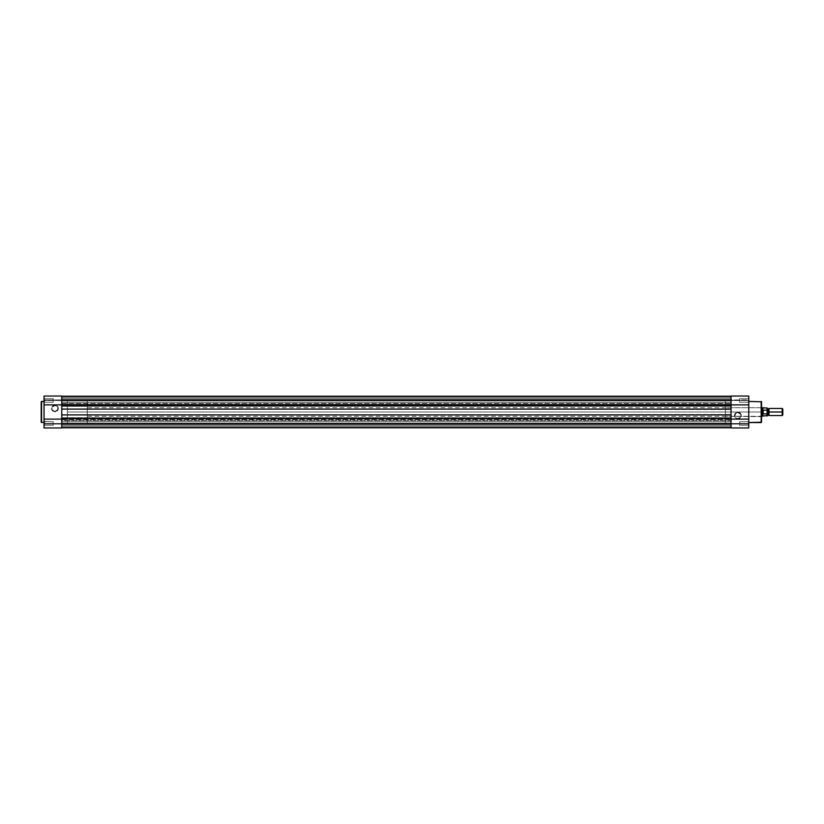 <?xml version="1.0" encoding="UTF-8"?>
<svg xmlns="http://www.w3.org/2000/svg" width="824" height="824" viewBox="0 0 824 824"><rect width="100%" height="100%" fill="white"/><g stroke="black" fill="none" stroke-linecap="round" stroke-linejoin="round"><path stroke-width="0.62" stroke-dasharray="4.12 3.09" d="M44.032 396.128L44.032 425.648L44.032 421.394L44.032 425.648L44.032 421.394L53.251 421.744L53.251 425.297L44.393 425.297L44.393 421.744L53.251 421.744L53.251 425.297L44.393 425.297L44.393 421.744L44.393 425.297L53.251 425.297L53.251 421.744L44.393 421.744L44.393 425.297L53.251 425.297L53.251 421.744L53.251 425.297L53.251 421.744L44.032 421.394L44.032 425.648L44.032 424.051L61.759 424.051L61.759 427.955L44.032 427.955L44.032 423.526L61.759 423.526L61.759 427.955L61.759 396.128M54.951 411.464A3.018 3.018 0 0 1 51.943 408.457A3.018 3.018 0 0 1 54.951 405.439L54.951 405.089A3.368 3.368 0 0 0 51.582 408.457A3.368 3.368 0 0 0 54.951 411.825L54.951 411.464A3.018 3.018 0 0 1 51.943 408.457A3.018 3.018 0 0 1 54.951 405.439A3.018 3.018 0 0 0 51.943 408.457A3.018 3.018 0 0 0 54.951 411.464A3.018 3.018 0 0 0 57.968 408.457A3.018 3.018 0 0 0 54.951 405.439A3.018 3.018 0 0 1 57.968 408.457A3.018 3.018 0 0 1 54.951 411.464L52.448 410.125L52.169 407.303L54.951 405.439L57.464 406.778L57.742 409.61L54.951 411.464L55.61 411.763L57.34 410.836L58.257 409.116L57.34 406.077L55.61 405.151L53.663 405.346L52.159 406.582L51.582 408.457L52.571 410.836L54.951 411.825A3.368 3.368 0 0 0 58.319 408.457A3.368 3.368 0 0 0 54.951 405.089L54.951 405.439A3.018 3.018 0 0 1 57.968 408.457A3.018 3.018 0 0 1 54.951 411.464M53.251 398.703L53.251 402.256L44.393 402.256L44.393 398.703L53.251 398.703L53.251 402.256L44.393 402.256L44.393 398.703L53.251 398.703L44.393 398.703L44.393 402.256L53.251 402.256L53.251 398.703L44.393 398.703L44.393 402.256L53.251 402.256L53.251 398.703M44.032 422.568L44.032 401.432L44.032 422.568M61.759 423.34L67.434 423.34L67.434 400.66L61.759 400.66L61.759 423.34L61.759 400.66L61.759 423.34L61.759 400.66L67.434 400.66L67.434 423.34L67.434 400.66L67.434 423.34L731.043 423.34L731.043 400.66L61.759 400.66L61.759 423.34L61.759 400.66L731.043 400.66L731.043 423.34L61.759 423.34M61.759 401.927L61.759 422.135M44.032 427.955L44.032 426.255L44.032 427.955L61.759 427.955L61.759 424.051L44.032 424.051L44.032 427.955M44.032 424.339L44.032 421.435L44.032 424.339M44.032 425.648L44.032 421.394L44.032 425.648M44.032 402.606L44.032 398.353L44.032 402.606M44.032 423.526L44.032 400.474L61.759 400.474L61.759 423.526L44.032 423.526M41.55 422.568L41.55 401.432L41.55 422.568M53.251 425.297L53.251 421.744L53.251 425.297M53.251 402.256L53.251 398.744L53.251 402.256M44.032 399.949L61.759 399.949L61.759 396.045L61.759 400.474L44.032 400.474L44.032 396.045L44.032 399.949L44.032 396.045L61.759 396.045L61.759 399.949L44.032 399.949M61.759 404.914L731.043 405.336L61.759 404.914L731.043 404.914L61.759 404.914L731.043 404.914L61.759 404.914L61.759 419.117L731.043 419.086L61.759 419.086M61.759 424.051L44.032 424.051L61.759 424.051M748.769 427.955L731.043 427.955L731.043 423.526L748.769 423.526L731.043 423.526L731.043 400.474L731.043 423.526L731.043 400.474L748.769 400.474L748.769 401.288L748.769 398.353L748.769 402.606L748.769 396.045L748.769 427.955L748.769 424.051L731.043 424.051L731.043 427.955L731.043 424.051L748.769 424.051L748.769 425.637L748.769 421.394L748.769 427.955L748.769 396.045L748.769 399.949L731.043 399.949L731.043 396.045L731.043 400.474L731.043 396.045L748.769 396.045L748.769 400.474L731.043 400.474L731.043 399.784L731.043 402.287L731.043 400.124L731.043 402.256L61.759 402.287L61.759 398.672L731.043 398.672L731.043 402.287L61.759 402.287L61.759 398.672L731.043 398.672L731.043 402.287L731.043 398.672L61.759 398.672L61.759 402.287L731.043 402.287L731.043 398.672L61.759 398.672L61.759 402.287L731.043 402.287L731.043 405.614L61.759 405.614L61.759 425.328L731.043 425.328L731.043 421.713L61.759 421.713L61.759 425.328L731.043 425.328L731.043 421.713L61.759 421.713L731.043 421.713L731.043 425.328L61.759 425.328L61.759 421.713L731.043 421.713L731.043 425.328L61.759 425.328L61.759 420.508L731.043 420.508L731.043 418.386L61.759 418.386L61.759 406.325L731.043 406.325L731.043 405.614L61.759 405.614L61.759 396.22L61.759 400.474L731.043 400.474L731.043 396.22L61.759 396.22L731.043 396.22L61.759 396.22L61.759 397.292L731.043 397.292L731.043 396.22L61.759 396.22L61.759 397.292L731.043 397.292L61.759 397.292L61.759 399.63L731.043 399.63L731.043 397.292L61.759 397.292L61.759 399.63L731.043 399.63L61.759 399.63L731.043 399.63L731.043 397.292L61.759 397.292L731.043 397.292L61.759 397.292L731.043 397.292L731.043 396.22L61.759 396.22L731.043 396.22L61.759 396.22L61.759 397.292L731.043 397.292L731.043 396.22L61.759 396.22L61.759 397.292L731.043 397.292L61.759 397.292L61.759 399.63L731.043 399.63L731.043 397.292L61.759 397.292L61.759 399.63L731.043 399.63L61.759 399.63L731.043 399.63L731.043 397.292L61.759 397.292L731.043 397.292L61.759 397.292L731.043 397.292L731.043 396.22L731.043 400.474L61.759 400.474L61.759 396.22L731.043 396.22L731.043 399.65L731.043 396.22L61.759 396.22L61.759 403.492L731.043 403.492L61.759 403.492L61.759 404.203L731.043 404.203L61.759 404.203L61.759 406.325L731.043 406.325L731.043 417.675L61.759 417.675L731.043 417.675L731.043 418.386L61.759 418.386L61.759 419.797L731.043 419.797L61.759 419.797L61.759 420.508L731.043 420.508L731.043 423.526L61.759 423.526L731.043 423.526L731.043 427.78L61.759 427.78L61.759 423.526L61.759 427.78L731.043 427.78L61.759 427.78L61.759 426.708L731.043 426.708L731.043 427.78L61.759 427.78L61.759 426.708L731.043 426.708L61.759 426.708L61.759 424.37L731.043 424.37L731.043 426.708L61.759 426.708L61.759 424.37L731.043 424.37L61.759 424.37L731.043 424.37L731.043 426.708L61.759 426.708L731.043 426.708L61.759 426.708L731.043 426.708L731.043 427.78L61.759 427.78L731.043 427.78L61.759 427.78L61.759 426.708L731.043 426.708L731.043 427.78L61.759 427.78L61.759 426.708L731.043 426.708L61.759 426.708L61.759 424.37L731.043 424.37L731.043 426.708L61.759 426.708L61.759 424.37L731.043 424.37L61.759 424.37L731.043 424.37L731.043 426.708L61.759 426.708L731.043 426.708L61.759 426.708L731.043 426.708L731.043 427.78L61.759 427.78L731.043 427.78L731.043 421.713L731.043 427.872M61.759 414.905L731.043 414.482L61.759 414.905M61.759 409.095L731.043 409.518L61.759 409.095M61.759 423.526L61.759 427.78L61.759 423.526M61.759 398.672L61.759 402.287L61.759 398.672M61.759 400.66L61.759 423.289L61.759 400.66M731.043 425.328L731.043 423.876L731.043 425.328M731.043 399.784L731.043 398.672L731.043 399.784M731.043 423.34L731.043 400.66L731.043 423.34L731.043 400.66L725.367 400.66L725.367 423.34L731.043 423.34L725.367 423.34L725.367 400.66L731.043 400.66L731.043 423.34M737.851 412.505A3.039 3.039 0 0 1 740.889 415.543A3.039 3.039 0 0 1 737.851 418.582L737.851 418.932A3.389 3.389 0 0 0 741.24 415.543A3.389 3.389 0 0 0 737.851 412.154L737.851 412.505A3.039 3.039 0 0 1 740.889 415.543A3.039 3.039 0 0 1 737.851 418.582A3.039 3.039 0 0 0 740.889 415.543A3.039 3.039 0 0 0 737.851 412.505A3.039 3.039 0 0 0 734.812 415.543A3.039 3.039 0 0 0 737.851 418.582A3.039 3.039 0 0 1 734.812 415.543A3.039 3.039 0 0 1 737.851 412.505L740.652 414.379L740.827 416.141L739.993 417.696L737.253 418.52L735.049 416.707L735.327 413.854L737.851 412.154L735.451 413.143L734.462 415.543L735.029 417.428L736.553 418.674L738.51 418.87L740.251 417.943L741.178 416.202L740.982 414.245L739.736 412.721L737.851 412.154A3.389 3.389 0 0 0 734.462 415.543A3.389 3.389 0 0 0 737.851 418.932L737.851 418.582A3.039 3.039 0 0 1 734.812 415.543A3.039 3.039 0 0 1 737.851 412.505M761.531 422.156L761.531 407.396L761.531 416.604L725.367 416.254L725.367 407.746L761.18 407.746L761.18 416.254L761.18 407.746L725.367 407.746L725.367 412L725.367 400.66L725.367 416.254L725.367 407.746L725.367 416.254L761.531 416.604L761.531 401.793L761.531 422.207M739.55 425.297L739.55 421.744L748.419 421.744L748.419 425.297L739.55 425.297L739.55 421.744L748.419 421.744L748.419 425.297L739.55 425.297L748.419 425.297L748.419 421.744L739.55 421.744L739.55 425.297L748.419 425.297L748.419 421.744L739.55 421.744L739.55 425.297M739.55 402.256L739.55 398.703L748.419 398.703L748.419 402.256L739.55 402.256L739.55 398.703L748.419 398.703L748.419 402.256L739.55 402.256L748.419 402.256L748.419 398.703L739.55 398.703L739.55 402.256L748.419 402.256L748.419 398.703L739.55 398.703L739.55 402.256M748.769 399.166L748.769 399.949L748.769 399.166M748.769 424.339L748.769 425.648L748.769 424.339M748.769 401.288L748.769 402.606L748.769 401.288M731.043 422.073L731.043 401.865M761.18 401.432L761.18 422.568L761.18 401.432M725.367 423.34L725.367 413.112L725.367 423.34M762.396 411.135L762.241 412L87.282 412L87.282 407.746L87.282 413.112L87.282 410.888L87.282 412L67.434 412L67.434 400.66L67.434 423.34L67.434 412L87.282 412L87.282 400.66L87.282 412L67.434 412L87.282 412L87.282 423.34L87.282 412L87.282 416.254L87.282 412L761.531 412L761.531 416.522L761.531 412L87.282 412L762.241 412L762.241 416.254L762.396 411.135L762.952 410.187L762.952 413.813L762.396 412.865M739.55 398.703L739.55 402.215L739.55 398.703M739.55 421.744L739.55 425.256L739.55 421.744M748.769 399.949L748.769 396.045L731.043 396.045L731.043 399.949L748.769 399.949M748.419 402.256L748.769 398.353L748.419 402.256M748.419 425.297L748.769 421.394L748.419 425.297M731.043 419.117L731.043 404.883M731.043 424.051L748.769 424.051L731.043 424.051M768.977 415.543L768.977 412L768.092 412L768.092 414.946L768.092 412L768.977 412L768.977 408.457L768.977 412L782.223 412L782.223 415.543L782.223 412L782.8 412L782.8 414.966L782.8 412L782.223 412L782.223 408.457L782.223 412L768.977 412L768.977 415.543M768.092 409.054L768.092 412L768.092 409.054M767.206 410.445L767.206 408.065L767.206 412L767.206 408.457L767.206 412L768.092 412L767.206 412L767.206 409.497L767.206 415.935L767.206 413.555L762.952 413.813L763.158 410.115L763.158 413.885L763.158 410.115L767.103 410.136L767.206 413.555M767.206 409.497L767.206 408.457L767.206 409.497M767.206 412L767.206 415.543L767.206 412M762.591 413.267L762.859 416.079L762.859 413.648L767.062 413.885L767.062 416.079L767.062 413.885M762.241 412L762.241 407.746L762.241 412M762.859 407.921L762.859 410.352L762.859 407.921M767.062 410.115L767.062 407.921L767.062 410.115L762.859 410.352M67.434 413.112L67.434 423.34L67.434 413.112M87.282 410.888L87.282 400.66L87.282 410.888M87.282 413.112L87.282 423.34L87.282 413.112M87.282 412.834L87.282 416.254L87.282 412.834M782.8 409.034L782.8 412L782.8 409.034M762.241 416.254L87.282 416.254M87.282 423.34L67.434 423.34M87.282 400.66L67.434 400.66M762.241 407.746L87.282 407.746"/><path stroke-width="1.24" d="M41.2 401.793L44.032 401.432L41.55 401.432L41.55 422.568L41.2 401.793L41.2 422.207L44.032 422.568L41.2 422.207L41.2 401.844M61.759 422.135L61.759 427.955L44.032 427.955L44.032 396.128M44.032 396.066L44.032 404.883L61.759 404.883L61.759 396.066M61.759 396.159L61.759 401.927M61.759 419.117L44.032 419.117L44.032 427.955L61.759 427.955L61.759 419.117L44.032 419.117L44.032 404.883L61.759 404.883M731.043 405.336L61.759 405.336L61.759 400.474L731.043 400.474L731.043 405.336L61.759 405.336L61.759 409.095L731.043 409.095L731.043 423.526L61.759 423.526L61.759 418.664L731.043 418.664L61.759 418.664L61.759 400.474L731.043 400.474L731.043 409.095L61.759 409.095L61.759 414.905L731.043 414.905L61.759 414.905L61.759 423.526L731.043 423.526L731.043 405.336M731.043 396.22L61.759 396.22L731.043 396.22M731.043 427.78L61.759 427.78L731.043 427.78M761.531 422.207L748.769 422.568L761.18 422.568L761.18 401.432L761.531 422.207L761.531 401.793L748.769 401.432L761.531 401.793L761.531 422.156M731.043 401.865L731.043 396.045L748.769 396.045L748.769 427.872M748.769 427.934L748.769 419.117L731.043 419.117L731.043 427.934M731.043 427.841L731.043 422.073M731.043 404.883L748.769 404.883L748.769 396.045L731.043 396.045L731.043 404.883L748.769 404.883L748.769 419.117L731.043 419.117M782.8 414.966L782.8 409.034L782.223 408.457L782.223 412L768.977 412L768.977 415.543L782.223 415.543L782.8 414.966L782.8 412L782.223 412L782.223 415.543L782.223 408.457L768.977 408.457L768.977 415.543L768.092 414.946L768.092 412L768.977 412L768.092 412L768.092 409.054L768.092 412L767.206 412L768.092 412L768.092 414.946L767.206 415.543L767.206 408.065L767.134 413.833L763.158 413.885L763.158 410.115L767.175 410.259M767.062 413.885L767.062 416.079L767.062 413.885L763.158 413.885L762.241 412L761.531 412L762.241 412L763.158 410.115L763.158 413.885L762.952 410.187L762.952 413.813L762.241 412L762.241 416.254L762.859 407.921L762.859 410.352L767.062 410.115L767.062 407.921L767.134 410.167M761.531 416.254L762.859 416.079L762.859 413.648L762.859 416.079L767.206 415.564M762.396 411.135L762.859 410.352M761.531 407.746L762.241 407.746L762.241 412L762.241 407.746L767.206 408.065M767.206 415.935L767.175 413.741M767.206 408.457L768.092 409.054L768.977 408.457L768.977 412L782.8 412L782.8 409.034M44.032 396.045L61.759 396.045M748.769 427.955L731.043 427.955"/></g></svg>
